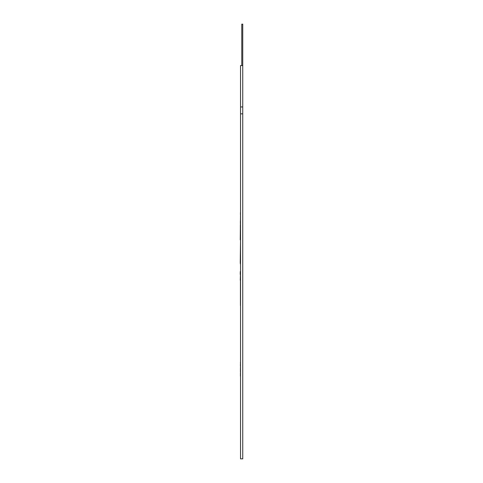 <?xml version="1.0" encoding="UTF-8"?>
<svg xmlns="http://www.w3.org/2000/svg" width="483" height="483" viewBox="0 0 483 483"><rect width="100%" height="100%" fill="white"/><g stroke="black" fill="none" stroke-linecap="round" stroke-linejoin="round"><path stroke-width="0.36" stroke-dasharray="2.42 1.81" d="M240.256 301.392L240.256 271.555L240.256 305.576L240.256 271.555L240.256 305.576L240.256 271.555L240.256 305.576L240.534 301.392M242.744 113.849L242.744 65.549L240.534 65.549L240.534 458.85L242.744 458.85L242.744 113.849L240.534 113.849M240.534 72.45L240.534 105.572M240.256 370.352L240.534 376.052L240.534 362.25L240.534 370.352M240.256 368.626L240.256 376.052L240.534 368.626M240.534 376.227L240.534 369.682M240.534 403.649L240.534 389.847M240.534 220.369L240.534 264.062M240.534 246.143L240.256 246.529L240.534 246.143M240.534 297.28L240.256 273.764C240.256 270.818 240.256 270.818 240.256 273.764C240.256 270.818 240.256 270.818 240.256 273.764L240.256 303.366L240.534 297.28M240.534 303.366C240.534 306.313 240.534 306.313 240.534 303.366C240.534 306.313 240.534 306.313 240.534 303.366L240.256 303.366C240.256 306.313 240.256 306.313 240.256 303.366C240.256 306.313 240.256 306.313 240.256 303.366L240.534 303.366M240.534 273.764C240.534 270.818 240.534 270.818 240.534 273.764C240.534 270.818 240.534 270.818 240.534 273.764L240.534 273.764M242.744 65.549L242.744 24.15M241.778 65.549L241.778 24.15M240.256 363.844L240.256 368.263L240.534 362.25L240.534 376.052L240.256 363.844M240.256 369.682L240.256 376.227M240.534 376.052L240.256 362.25M240.256 292.312L240.534 279.283L240.256 292.312M240.256 277.665L240.256 280.146L240.534 277.665M240.256 212.611L240.534 232.009M240.256 232.009L240.534 227.487M240.256 227.487L240.256 220.369M240.534 271.555L240.256 305.576M240.256 297.751C240.256 299.538 240.256 299.538 240.256 297.751C240.256 299.538 240.256 299.538 240.256 297.751L240.256 294.02L240.534 297.751C240.534 299.538 240.534 299.538 240.534 297.751C240.534 299.538 240.534 299.538 240.534 297.751L240.534 294.02L240.534 297.751M240.256 283.116L240.256 294.02L240.534 279.379C240.534 277.592 240.534 277.592 240.534 279.379C240.534 277.592 240.534 277.592 240.534 279.379L240.534 294.02L240.256 283.116M240.256 279.379C240.256 277.592 240.256 277.592 240.256 279.379C240.256 277.592 240.256 277.592 240.256 279.379L240.256 279.379M242.744 106.948L240.534 106.948"/><path stroke-width="0.72" d="M242.744 65.549L242.744 458.85L240.534 458.85L240.534 65.549L241.778 65.549L241.778 24.15L242.744 24.15L242.744 65.549L241.778 65.549M242.744 113.849L240.534 113.849M240.534 105.572L240.534 72.45M240.534 362.25L240.534 376.227M240.534 389.847L240.534 403.649M240.256 271.555L240.534 272.309M240.534 305.576L240.534 280.146M240.256 280.146L240.534 274.459M240.256 274.459L240.256 272.309M240.256 263.784L240.534 262.891M240.256 262.891L240.534 239.864M240.256 239.864L240.534 212.611M242.744 106.948L240.534 106.948"/></g></svg>
